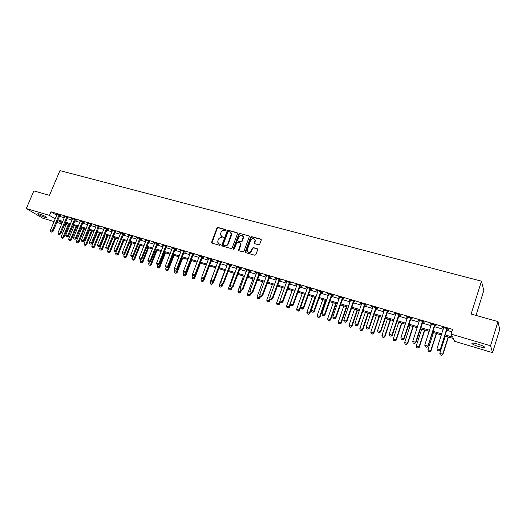<?xml version="1.0" encoding="UTF-8"?>
<svg xmlns="http://www.w3.org/2000/svg" width="526" height="526" viewBox="0 0 526 526"><rect width="100%" height="100%" fill="white"/><g stroke="black" fill="none" stroke-linecap="round" stroke-linejoin="round"><path stroke-width="0.79" d="M226.095 230.289L225.785 229.599L217.955 227.469L216.922 228.047L211.505 242.585L211.985 243.13L219.815 245.346L220.585 244.656L219.217 243.952L217.652 242.105L218.264 239.586C218.98 238.1 220.092 237.482 221.584 237.726L222.597 238.008L223.366 237.331L221.998 236.628L220.42 234.741L221.038 232.282C221.755 230.802 222.86 230.178 224.352 230.421L225.371 230.697L226.095 230.289M226.101 229.882L218.27 227.751L217.245 228.33L211.932 243.111M478.627 346.509C475.432 345.523 473.242 344.596 472.072 343.734C471.27 342.722 473.157 342.84 477.733 344.083C480.948 345.076 483.151 346.003 484.334 346.864C485.117 347.883 483.216 347.765 478.627 346.509M45.118 217.376C41.692 216.239 39.24 215.121 37.76 214.023C37.418 213.615 38.01 213.628 39.535 214.062C42.974 215.206 45.433 216.324 46.913 217.416C47.255 217.836 46.656 217.817 45.118 217.376M258.667 244.781L259.739 244.189L261.244 240.126L260.764 239.113L251.691 236.647L250.632 237.233L245.201 251.947L245.727 252.677L254.801 255.241L255.873 254.65L257.747 249.488L257.221 248.693L253.328 247.608L252.256 248.2L251.356 250.639C249.462 252.888 248.042 252.756 247.102 250.238L250.784 239.987C252.73 237.719 254.15 237.877 255.031 240.461L254.249 242.94L254.775 243.709L258.667 244.781M54.119 221.584L42.613 218.145L26.3 208.546L33.848 190.925L49.47 195.324L59.951 170.608L481.454 281.186L471.112 314.035L497.99 321.603L490.548 345.766L492.579 352.663L454.694 341.335L453.267 338.474L444.641 335.91M26.3 208.546L49.47 215.39L55.256 218.882M444.976 334.852L452.584 337.107L451.084 334.102L452.59 329.361L50.989 211.794L49.47 215.39M451.084 334.102L490.548 345.766M237.522 233.662L237.068 232.67L228.251 230.27L227.212 230.855L221.788 245.445L222.288 246.043L231.098 248.535L232.15 247.95L237.522 233.662M239.889 233.432L248.831 235.865L249.35 236.601L243.926 251.277L242.861 251.862L239.021 250.777L238.508 250.087L240.75 243.932L240.29 242.92L237.759 242.216L236.707 242.808L234.432 248.864L233.38 248.561L238.837 234.024L239.889 233.432L248.831 235.865M50.989 211.794L56.749 215.318M59.359 216.324L64.317 217.784M67.032 218.579L72.055 220.059M74.777 220.861L79.88 222.36M82.615 223.169L87.783 224.687M90.531 225.496L95.778 227.041M98.54 227.85L103.859 229.415M106.627 230.23L112.025 231.821M114.813 232.637L120.29 234.248M123.084 235.069L128.64 236.707M131.447 237.535L137.082 239.192M139.903 240.02L145.623 241.704M148.457 242.539L154.263 244.242M157.103 245.083L162.994 246.812M165.848 247.654L171.831 249.416M174.698 250.258L180.766 252.039M183.646 252.888L189.807 254.702M192.7 255.551L198.953 257.392M201.859 258.246L208.204 260.114M211.123 260.975L217.567 262.868M220.499 263.73L227.035 265.656M229.98 266.524L236.621 268.477M239.58 269.345L246.326 271.331M249.298 272.205L256.142 274.217M259.127 275.098L266.077 277.143M269.075 278.024L276.137 280.102M279.148 280.989L286.315 283.093M289.339 283.987L296.625 286.131M299.662 287.025L307.059 289.195M310.11 290.096L317.625 292.305M320.689 293.212L328.323 295.454M331.406 296.362L339.158 298.643M342.255 299.55L350.132 301.871M353.242 302.785L361.244 305.139M364.373 306.06L372.5 308.453M375.643 309.373L383.908 311.806M387.064 312.733L395.46 315.205M398.629 316.139L407.163 318.651M410.352 319.584L419.025 322.142M422.227 323.082L431.044 325.673M434.259 326.62L443.227 329.256M446.456 330.21L451.821 331.788M59.813 215.39L60.845 215.693L59.767 215.029L56.104 213.957L57.064 214.542M67.486 217.646L68.525 217.948L67.453 217.284L63.758 216.199L64.718 216.797M75.238 219.921L76.283 220.223L75.225 219.566L71.483 218.468L72.457 219.072M83.069 222.215L84.121 222.524L83.082 221.867L79.301 220.756L80.281 221.374M90.991 224.543L92.05 224.852L91.018 224.194L87.198 223.077L88.184 223.701M98.993 226.89L100.065 227.206L99.046 226.548L95.186 225.417L96.173 226.055M107.087 229.264L108.165 229.579L107.159 228.928L103.254 227.784L104.253 228.429M115.273 231.664L116.358 231.986L115.365 231.335L111.413 230.171L112.426 230.829M123.544 234.096L124.636 234.412L123.663 233.768L119.665 232.591L120.684 233.255M131.908 236.549L133.006 236.871L132.046 236.227L128.009 235.043L129.034 235.707M140.363 239.028L141.474 239.356L140.527 238.712L136.444 237.515L137.477 238.186M148.917 241.539L150.035 241.868L149.108 241.224L144.979 240.014L146.018 240.691M157.57 244.077L158.694 244.412L157.78 243.768L153.605 242.545L154.657 243.222M166.315 246.648L167.452 246.977L166.551 246.339L162.33 245.103L163.389 245.787M175.165 249.245L176.309 249.58L175.428 248.943L171.154 247.693L172.226 248.377M184.113 251.869L185.27 252.21L184.402 251.573L180.083 250.31L181.161 251.001M193.167 254.525L194.331 254.867L193.483 254.236L189.11 252.953L190.202 253.657M202.326 257.214L203.503 257.556L202.668 256.931L198.249 255.636L199.347 256.34M211.59 259.936L212.774 260.278L211.965 259.653L207.487 258.345L208.598 259.055M220.966 262.684L222.163 263.033L221.367 262.415L216.837 261.087L217.961 261.803M230.454 265.466L231.657 265.821L230.881 265.203L226.298 263.861L227.436 264.585M240.053 268.286L241.27 268.641L240.513 268.03L235.872 266.669L237.022 267.392M249.765 271.133L250.994 271.495L250.258 270.883L245.563 269.509L246.72 270.239M259.601 274.02L260.83 274.381L260.12 273.776L255.366 272.383L256.537 273.119M269.549 276.939L270.798 277.307L270.101 276.702L265.295 275.295L266.472 276.038M279.622 279.898L280.877 280.266L280.207 279.668L275.341 278.241L276.531 278.99L276.564 278.596M289.819 282.889L291.082 283.258L290.437 282.666L285.513 281.219L286.709 281.975M300.142 285.92L301.418 286.295L300.793 285.703L295.803 284.237L297.019 285M310.59 288.984L311.879 289.366L311.274 288.774L306.231 287.295L307.454 288.064M310.222 288.472L310.32 288.905M321.169 292.088L322.471 292.469L321.892 291.891L316.784 290.391L318.02 291.167M331.886 295.231L333.195 295.619L332.642 295.04L327.468 293.521L328.717 294.304M342.735 298.42L344.057 298.807L343.531 298.235L338.29 296.697L339.553 297.486M353.722 301.641L355.057 302.036L354.557 301.47L349.251 299.912L350.526 300.701M364.853 304.909L366.201 305.304L365.728 304.745L360.349 303.167L361.638 303.962M376.123 308.216L377.484 308.617L377.037 308.058L371.593 306.461L372.895 307.269M387.544 311.57L388.918 311.971L388.504 311.418L382.981 309.801L384.296 310.616M399.109 314.962L400.496 315.37L400.115 314.824L394.52 313.187L395.848 314.002M410.832 318.401L412.233 318.815L411.878 318.276L406.21 316.613L407.558 317.441M422.707 321.886L424.12 322.3L423.798 321.767L418.058 320.084L419.413 320.919M434.746 325.416L436.172 325.837L435.876 325.311L430.058 323.608L431.432 324.45M446.942 329L448.382 329.421L448.119 328.901L442.221 327.172L443.615 328.02M476.004 315.416L483.802 290.536L481.454 281.186M497.99 321.603L499.7 329.467L492.579 352.663M66 223.221L65.29 224.924L64.481 224.687M61.772 223.872L56.815 222.393M62.482 222.176L58.997 221.137L62.127 223.024M64.567 224.49L65.29 224.924M441.406 334.944L432.438 332.281M429.223 331.321L420.399 328.697M417.197 327.744L408.518 325.16M405.336 324.213L396.795 321.669M393.626 320.728L385.229 318.223M382.073 317.29L373.802 314.831M370.666 313.89L362.532 311.471M359.403 310.544L351.401 308.157M348.291 307.237L340.407 304.889M337.311 303.969L329.559 301.661M326.475 300.74L318.841 298.472M315.778 297.558L308.262 295.323M305.212 294.415L297.815 292.213M294.77 291.305L287.492 289.136M284.461 288.241L277.294 286.105M274.283 285.21L267.221 283.106M264.223 282.212L257.273 280.148M254.288 279.26L247.444 277.222M244.472 276.334L237.726 274.329M234.767 273.448L228.126 271.469M225.181 270.594L218.645 268.648M215.713 267.773L209.269 265.86M206.35 264.992L200.005 263.099M197.099 262.237L190.846 260.377L185.244 274.953L185.856 275.354L191.536 260.58M187.953 259.515L181.792 257.681M178.912 256.826L172.844 255.018M169.977 254.163L164 252.388M161.147 251.533L155.249 249.784M152.409 248.936L146.603 247.207M143.776 246.365L138.055 244.662M135.235 243.827L129.6 242.151M126.792 241.316L121.236 239.659M118.442 238.83L112.965 237.2M110.184 236.371L104.786 234.76M102.018 233.939L96.692 232.354M93.937 231.532L88.69 229.974M85.942 229.158L80.774 227.62M78.039 226.805L72.943 225.286M70.221 224.477L65.191 222.978M57.867 219.888L62.824 221.361M65.533 222.163L70.563 223.655M73.285 224.464L78.381 225.976M81.116 226.791L86.284 228.323M89.032 229.139L94.279 230.697M97.034 231.519L102.36 233.097M105.128 233.919L110.526 235.523M113.307 236.352L118.784 237.976M121.578 238.804L127.134 240.454M129.942 241.289L135.576 242.966M138.397 243.801L144.117 245.497M146.945 246.339L152.75 248.068M155.597 248.91L161.489 250.659M164.342 251.507L170.319 253.282M173.192 254.137L179.261 255.938M182.141 256.793L188.295 258.621M191.188 259.482L197.441 261.337M200.347 262.198L206.692 264.085M209.611 264.953L216.055 266.866M218.987 267.734L225.529 269.68M228.475 270.555L235.115 272.527M238.074 273.402L244.814 275.407M247.785 276.288L254.63 278.32M257.615 279.207L264.565 281.272M267.57 282.16L274.625 284.257M277.636 285.151L284.809 287.281M287.834 288.182L295.119 290.345M298.157 291.246L305.553 293.442M308.604 294.35L316.119 296.579M319.19 297.492L326.817 299.761M329.901 300.675L337.659 302.976M340.756 303.897L348.633 306.237M351.743 307.158L359.745 309.538M362.874 310.465L371.008 312.885M374.144 313.812L382.415 316.271M385.565 317.204L393.967 319.703M397.137 320.643L405.678 323.181M408.86 324.121L417.539 326.699M420.741 327.652L429.558 330.269M432.78 331.229L441.748 333.892M240.941 243.42L241.046 244.202L240.698 243.236M145.912 240.658L146.044 240.329M154.526 243.19L154.657 242.854M163.238 245.741L163.369 245.405M172.048 248.325L172.18 247.989M180.957 250.941L181.089 250.606M189.971 253.585L190.103 253.249M199.084 256.261L199.216 255.919M208.309 258.97L208.441 258.621M217.646 261.711L217.777 261.363M227.087 264.479L227.219 264.131M236.641 267.28L236.772 266.932M246.306 270.121L246.438 269.766M256.096 272.994L256.228 272.632M265.998 275.9L266.13 275.539M276.025 278.839L276.157 278.478M286.17 281.818L286.302 281.456M296.44 284.836L296.572 284.467M306.842 287.886L306.974 287.518M317.369 290.977L317.5 290.602M328.033 294.1L328.165 293.732M338.829 297.269L338.961 296.894M349.764 300.477L349.889 300.103M360.836 303.732L360.967 303.344M372.053 307.02L372.178 306.638M383.408 310.353L383.539 309.965M394.921 313.733L395.052 313.338M406.578 317.152L406.71 316.757M418.394 320.623L418.525 320.222M430.367 324.134L430.498 323.733M442.498 327.698L442.629 327.29M221.328 236.312L221.998 236.628M223.326 237.18L222.314 236.897M218.592 243.663L219.217 243.952M220.236 244.242L219.539 244.222M237.482 232.985L228.56 230.546L227.521 231.131L222.215 246.017M228.652 231.591L227.922 231.999L223.208 244.465L223.524 245.169L224.602 245.471C226.101 245.727 227.219 245.103 227.942 243.604L231.348 233.932L229.73 231.887L228.652 231.591M230.763 232.512L231.65 234.208L231.473 235.339L228.258 243.873C227.534 245.372 226.417 245.99 224.918 245.734L223.839 245.432M241.046 244.202L238.929 250.744M240.185 233.715L239.139 234.3L233.695 249.271M243.005 237.897L243.157 237.095C242.19 234.675 240.796 234.57 238.962 236.785L237.66 240.428L238.173 241.105L240.704 241.809L241.763 241.217L243.005 237.897L243.301 238.173L243.453 237.371L242.696 235.793M243.301 238.173L242.059 241.493L241.007 242.078L238.475 241.375M254.577 239.008L255.32 240.73L254.637 243.656M247.904 251.928C249.377 252.967 250.626 252.625 251.645 250.902L251.356 250.639M257.641 249.015L253.617 247.877L252.552 248.469L251.645 250.902M261.198 239.448L251.98 236.924L250.922 237.509L245.616 252.631M66.697 223.425L61.148 236.726L62.949 237.285L68.498 223.964M62.43 238.252L61.529 237.969L62.555 238.324L62.949 237.285L63.705 237.719L69.333 224.214M61.148 236.726L61.529 237.969M62.555 238.324L63.705 237.719M50.746 231.815L51.791 232.17L50.746 231.815L50.351 230.546L57.11 214.253M59.096 214.832L52.179 231.105L52.968 231.558L51.791 232.17M59.984 215.167L52.968 231.558M50.351 230.546L52.179 231.105L51.653 232.097M74.238 225.674L68.682 239.054L70.504 239.613L76.06 226.213M69.978 240.579L69.064 240.297L70.103 240.652L70.504 239.613L71.253 240.047L76.881 226.456M68.682 239.054L69.064 240.297M70.103 240.652L71.253 240.047M81.859 227.942L76.303 241.395L78.137 241.96L83.7 228.488M77.605 242.933L76.684 242.65L77.73 243.005L78.137 241.96L78.88 242.394L84.515 228.731M76.303 241.395L76.684 242.65M77.73 243.005L78.88 242.394M89.558 230.23L83.996 243.768L85.856 244.34L91.419 230.782M85.311 245.313L84.384 245.031L85.436 245.386L85.856 244.34L86.586 244.768L92.228 231.026M83.996 243.768L84.384 245.031M85.436 245.386L86.586 244.768M58.393 234.162L59.451 234.524L58.393 234.162L57.998 232.886L64.77 216.495M66.776 217.087L59.852 233.452L60.635 233.906L59.451 234.524M67.657 217.409L60.635 233.906M57.998 232.886L59.852 233.452L59.32 234.445M66.125 236.536L67.19 236.897L66.125 236.536L65.73 235.254L72.503 218.763M74.534 219.362L67.604 235.826L68.373 236.279L67.19 236.897M75.415 219.677L68.373 236.279M65.73 235.254L67.604 235.826L67.058 236.825M73.942 238.935L75.014 239.297L73.942 238.935L73.548 237.647L80.327 221.058M82.378 221.663L75.442 238.225L76.204 238.672L75.014 239.297M83.253 221.972L76.204 238.672M73.548 237.647L75.442 238.225L74.889 239.225M97.343 232.551L91.774 246.161L93.654 246.74L99.223 233.11M93.102 247.72L92.162 247.43L93.22 247.792L93.654 246.74L94.378 247.167L100.019 233.347M91.774 246.161L92.162 247.43M93.22 247.792L94.378 247.167M81.846 241.362L82.93 241.723L81.846 241.362L81.451 240.06L88.236 223.379M90.308 223.984L83.358 240.645L84.114 241.092L82.93 241.723M91.176 224.293L84.114 241.092M81.451 240.06L83.358 240.645L82.799 241.651M105.207 234.892L99.638 248.581L101.538 249.166L107.107 235.457M100.972 250.152L100.025 249.857L101.091 250.218L101.538 249.166L102.248 249.594L107.896 235.687M99.638 248.581L100.025 249.857M101.091 250.218L102.248 249.594M113.156 237.252L107.58 251.034L109.5 251.625L115.082 237.824M108.928 252.605L107.968 252.309L109.046 252.677L109.5 251.625L110.21 252.046L115.858 238.061M107.58 251.034L107.968 252.309M109.046 252.677L110.21 252.046M116.588 251.086L115.615 253.506L117.554 254.104L123.137 240.224M116.976 255.09L116.003 254.788L117.088 255.163L117.554 254.104L118.251 254.525L123.906 240.454M115.615 253.506L116.003 254.788M117.088 255.163L118.251 254.525M124.603 253.834L123.735 256.004L125.694 256.609L131.276 242.65M125.103 257.602L124.123 257.299L125.214 257.668L125.694 256.609L126.378 257.03L132.039 242.874M123.735 256.004L124.123 257.299M125.214 257.668L126.378 257.03M132.703 256.616L131.941 258.536L133.92 259.14L139.508 245.096M133.321 260.14L132.328 259.831L133.433 260.206L133.92 259.14L134.597 259.561L140.264 245.32M131.941 258.536L132.328 259.831M133.433 260.206L134.597 259.561M89.834 243.808L90.926 244.182L89.834 243.808L89.44 242.506L96.225 225.72M98.323 226.338L91.366 243.097L92.116 243.545L90.926 244.182M99.184 226.634L92.116 243.545M89.44 242.506L91.366 243.097L90.801 244.103M97.915 246.286L99.013 246.661L97.915 246.286L97.514 244.978L104.306 228.087M106.423 228.711L99.467 245.576L100.203 246.017L99.013 246.661M107.284 229.007L100.203 246.017M97.514 244.978L99.467 245.576L98.888 246.589M106.074 248.791L107.186 249.166L106.074 248.791L105.68 247.476L112.472 230.487M114.615 231.111L107.652 248.081L108.382 248.522L107.186 249.166M115.47 231.401L108.382 248.522M105.68 247.476L107.652 248.081L107.061 249.094M114.333 251.323L115.45 251.704L114.333 251.323L113.932 250.001L120.737 232.906M122.9 233.544L115.93 250.613L116.647 251.053L115.45 251.704M123.748 233.82L116.647 251.053M113.932 250.001L115.93 250.613L115.332 251.632M122.683 253.887L123.807 254.268L122.683 253.887L122.282 252.559L129.087 235.352M131.276 235.996L124.3 253.17L125.004 253.611L123.807 254.268M132.118 236.273L125.004 253.611M122.282 252.559L124.3 253.17L123.689 254.196M140.889 259.436L140.238 261.087L142.244 261.705L147.832 247.575M141.632 262.704L140.626 262.395L141.744 262.77L142.244 261.705L142.908 262.126L148.575 247.792M140.238 261.087L140.626 262.395M141.744 262.77L142.908 262.126M131.125 256.478L132.263 256.859L131.125 256.478L130.724 255.136L137.529 237.831M139.745 238.482L132.762 255.761L133.459 256.201L132.263 256.859M140.58 238.745L133.459 256.201M130.724 255.136L132.762 255.761L132.144 256.787M149.252 262.079L148.628 263.671L150.653 264.295L156.248 250.08M150.035 265.295L149.016 264.986L150.14 265.367L150.653 264.295L151.31 264.709L156.978 250.297M148.628 263.671L149.016 264.986M150.14 265.367L151.31 264.709M139.66 259.094L140.804 259.482L139.66 259.094L139.258 257.753L146.07 240.336M148.312 240.993L141.323 258.384L142.007 258.818L140.804 259.482M149.134 241.25L142.007 258.818M139.258 257.753L141.323 258.384L140.692 259.41M157.734 264.677L157.11 266.281L159.154 266.912L164.756 252.611M158.523 267.918L157.504 267.602L158.635 267.99L159.154 266.912L159.799 267.326L165.473 252.822M157.11 266.281L157.504 267.602M158.635 267.99L159.799 267.326M148.293 261.744L149.45 262.139L148.293 261.744L147.891 260.39L154.703 242.867M156.972 243.531L149.976 261.027L150.653 261.461L149.45 262.139M157.793 243.775L150.653 261.461M147.891 260.39L149.976 261.027L149.338 262.066M166.315 267.313L165.683 268.924L167.755 269.562L173.356 255.169M167.117 270.574L166.078 270.252L167.222 270.64L167.755 269.562L168.392 269.976L174.067 255.38M165.683 268.924L166.078 270.252M167.222 270.64L168.392 269.976M157.031 264.427L158.194 264.821L157.031 264.427L156.623 263.066L163.435 245.425M165.729 246.102L158.734 263.71L159.398 264.144L158.194 264.821M166.545 246.339L159.398 264.144M156.623 263.066L158.734 263.71L158.083 264.749M174.987 269.969L174.356 271.594L176.453 272.244L182.055 257.76M175.802 273.257L174.75 272.928L175.901 273.323L176.453 272.244L177.071 272.652L182.752 257.964M174.356 271.594L174.75 272.928M175.901 273.323L177.071 272.652M165.861 267.136L167.038 267.53L165.861 267.136L165.453 265.768L172.272 248.016M174.593 248.699L167.59 266.419L168.241 266.846L167.038 267.53M175.395 248.936L168.241 266.846M165.453 265.768L167.59 266.419L166.926 267.464M183.627 275.703L184.685 276.032L183.627 275.703M183.804 272.54L183.127 274.296L185.244 274.953L184.58 275.966M183.127 274.296L183.521 275.637M184.685 276.032L185.856 275.354M174.796 269.877L175.98 270.279L174.796 269.877L174.389 268.503L181.207 250.639M183.554 251.329L176.552 269.161L177.19 269.588L175.98 270.279M184.343 251.56L177.19 269.588M174.389 268.503L176.552 269.161L175.875 270.206M192.812 274.894L191.997 277.031L194.14 277.689L195.021 275.381M193.463 278.708L192.398 278.379L193.568 278.773L194.14 277.689L194.738 278.096L200.419 263.224M191.997 277.031L192.398 278.379M193.568 278.773L194.738 278.096M201.931 277.261L200.965 279.793L203.135 280.463L203.904 278.438M202.451 281.482L201.366 281.147L202.549 281.548L203.135 280.463L203.72 280.864L209.401 265.9M200.965 279.793L201.366 281.147M202.549 281.548L203.72 280.864M215.647 267.76L210.045 282.587L212.234 283.264L212.885 281.548M211.537 284.29L210.439 283.948L211.636 284.356L212.234 283.264L212.806 283.659L213.812 280.996M210.045 282.587L210.439 283.948M211.636 284.356L212.806 283.659M224.826 270.489L219.224 285.414L221.439 286.098L222.071 284.415M220.729 287.124L219.618 286.782L220.821 287.189L221.439 286.098L221.998 286.492L222.879 284.152M219.224 285.414L219.618 286.782M220.821 287.189L221.998 286.492M234.109 273.25L228.508 288.274L230.75 288.965L231.381 287.275M230.026 289.997L228.909 289.648L230.118 290.063L230.75 288.965L231.295 289.359L232.045 287.354M228.508 288.274L228.909 289.648M230.118 290.063L231.295 289.359M254.347 243.38L254.466 242.848M243.505 276.045L237.897 291.167L240.172 291.864L240.803 290.161M239.435 292.903L238.304 292.555L239.527 292.969L240.172 291.864L240.704 292.259L241.408 290.352M237.897 291.167L238.304 292.555M239.527 292.969L240.704 292.259M253.006 278.879L247.404 294.093L249.699 294.803L250.33 293.087M248.956 295.842L247.805 295.487L249.041 295.908L249.699 294.803L250.218 295.191L250.922 293.271M247.404 294.093L247.805 295.487M249.041 295.908L250.218 295.191M262.619 281.739L257.017 297.052L259.344 297.769L260.054 295.836M258.588 298.814L257.424 298.459L258.667 298.88L259.344 297.769L259.851 298.157L260.554 296.223M257.017 297.052L257.424 298.459M258.667 298.88L259.851 298.157M272.35 284.632L266.748 300.05L269.102 300.773L269.963 298.4M268.332 301.825L267.155 301.464L268.411 301.885L269.102 300.773L269.595 301.155L270.298 299.215M266.748 300.05L267.155 301.464M268.411 301.885L269.595 301.155M282.192 287.564L276.597 303.088L278.977 303.818L279.996 300.99M278.195 304.87L277.005 304.501L278.274 304.929L278.977 303.818L279.451 304.192L280.266 301.931M276.597 303.088L277.005 304.501M278.274 304.929L279.451 304.192M292.154 290.53L286.558 306.152L288.971 306.895L294.567 291.246M288.169 307.953L286.966 307.579L288.248 308.012L288.971 306.895L289.431 307.269L290.411 304.521M286.558 306.152L286.966 307.579M288.248 308.012L289.431 307.269M302.24 293.528L296.644 309.262L299.084 310.011L304.679 294.251M298.275 311.07L297.052 310.695L298.347 311.129L299.084 310.011L299.531 310.379L305.198 294.409M296.644 309.262L297.052 310.695M298.347 311.129L299.531 310.379M312.444 296.565L306.855 312.405L309.321 313.167L314.91 297.302M308.499 314.226L307.263 313.844L308.571 314.285L309.321 313.167L309.748 313.529L315.416 297.446M306.855 312.405L307.263 313.844M308.571 314.285L309.748 313.529M322.773 299.642L317.191 315.587L319.69 316.356L325.272 300.385M318.848 317.421L317.599 317.033L318.914 317.48L319.69 316.356L320.097 316.718L325.758 300.53M317.191 315.587L317.599 317.033M318.914 317.48L320.097 316.718M333.228 302.752L327.645 318.809L330.177 319.584L335.759 303.502M329.322 320.656L328.06 320.268L329.388 320.715L330.177 319.584L330.571 319.946L336.226 303.64M327.645 318.809L328.06 320.268M329.388 320.715L330.571 319.946M343.813 305.902L338.238 322.07L340.802 322.859L346.371 306.665M339.928 323.931L338.652 323.536L339.993 323.99L340.802 322.859L341.177 323.214L346.825 306.796M338.238 322.07L338.652 323.536M339.993 323.99L341.177 323.214M354.531 309.091L348.962 325.37L351.552 326.173L357.121 309.86M350.671 327.244L349.376 326.85L350.73 327.303L351.552 326.173L351.914 326.521L357.555 309.992M348.962 325.37L349.376 326.85M350.73 327.303L351.914 326.521M365.379 312.319L359.817 328.717L362.447 329.526L368.003 313.101M361.546 330.604L360.231 330.196L361.599 330.663L362.447 329.526L362.782 329.874L368.417 313.226M359.817 328.717L360.231 330.196M361.599 330.663L362.782 329.874M183.837 272.646L185.034 273.053L183.837 272.646L183.429 271.265L190.248 253.289M192.621 253.986L185.612 271.935L186.237 272.356L185.034 273.053M193.397 254.216L186.237 272.356M183.429 271.265L185.612 271.935L184.928 272.981M192.983 275.453L194.186 275.861L192.983 275.453L192.569 274.066L199.393 255.971M201.793 256.675L194.784 274.743L195.396 275.164L194.186 275.861M202.563 256.898L195.396 275.164M192.569 274.066L194.784 274.743L194.087 275.795M202.234 278.293L203.45 278.708L202.234 278.293L201.82 276.893L208.644 258.68M211.071 259.397L204.062 277.577L204.66 277.998L203.45 278.708M211.827 259.614L204.66 277.998M201.82 276.893L204.062 277.577L203.352 278.635M211.597 281.167L212.826 281.581L211.597 281.167L211.182 279.76L218.001 261.429M220.46 262.145L213.444 280.45L214.036 280.864L212.826 281.581M221.203 262.369L214.036 280.864M211.182 279.76L213.444 280.45L212.728 281.509M243.15 236.963L243.308 236.582M221.065 284.073L222.307 284.494L221.065 284.073L220.657 282.659L227.475 264.203M229.961 264.933L222.945 283.356L223.517 283.77L222.307 284.494M230.69 265.15L223.517 283.77M220.657 282.659L222.945 283.356L222.209 284.421M230.651 287.012L231.907 287.433L230.651 287.012L230.243 285.592L237.055 267.017M239.573 267.754L232.558 286.302L233.117 286.709L231.907 287.433M240.29 267.964L233.117 286.709M230.243 285.592L232.558 286.302L231.815 287.367M240.356 289.99L241.618 290.418L240.356 289.99L239.941 288.557L246.753 269.858M249.304 270.607L242.289 289.274L242.834 289.681L241.618 290.418M250.008 270.811L242.834 289.681M239.941 288.557L242.289 289.274L241.526 290.345M250.172 293.002L251.448 293.429L250.172 293.002L249.758 291.562L256.57 272.738M259.147 273.494L252.132 292.292L252.664 292.693L251.448 293.429M259.837 273.698L252.664 292.693M249.758 291.562L252.132 292.292L251.362 293.363M260.114 296.053L261.402 296.486L260.114 296.053L259.699 294.606L266.504 275.65M269.115 276.413L262.099 295.336L262.619 295.737L261.402 296.486M269.792 276.61L262.619 295.737M259.699 294.606L262.099 295.336L261.317 296.421M270.173 299.136L271.475 299.577L270.173 299.136L269.759 297.683L276.531 278.99M279.207 279.372L272.192 298.426L272.692 298.821L271.475 299.577M279.865 279.569L272.692 298.821M269.759 297.683L272.192 298.426L271.39 299.511M280.358 302.259L281.673 302.706L280.358 302.259L279.944 300.8L286.742 281.581M289.418 282.37L282.403 301.549L282.889 301.944L281.673 302.706M290.063 282.554L282.889 301.944M279.944 300.8L282.403 301.549L281.588 302.641M290.674 305.422L291.996 305.869L290.674 305.422L290.253 303.956L297.052 284.605M299.754 285.401L292.745 304.718L293.212 305.106L291.996 305.869M300.385 285.585L293.212 305.106M290.253 303.956L292.745 304.718L291.917 305.81M301.109 308.63L302.45 309.078L301.109 308.63L300.688 307.145L307.48 287.663M310.833 288.649L310.425 289.228L309.945 288.919L303.213 307.92L303.666 308.308L302.45 309.078M310.425 289.228L303.666 308.308M300.688 307.145L303.213 307.92L302.371 309.012M311.681 311.872L313.036 312.326L311.681 311.872L311.26 310.379L318.046 290.76M320.821 291.575L313.818 311.162L314.252 311.55L313.036 312.326M321.419 291.752L314.252 311.55M311.26 310.379L313.818 311.162L312.963 312.26M322.385 315.153L323.753 315.613L322.385 315.153L321.965 313.654L328.743 293.896M331.558 294.724L324.555 314.449L324.969 314.831L323.753 315.613M332.136 294.895L324.969 314.831M321.965 313.654L324.555 314.449L323.681 315.554M333.228 318.48L334.608 318.947L333.228 318.48L332.807 316.974L339.579 297.078M342.426 297.907L335.43 317.776L335.825 318.151L334.608 318.947M342.985 298.078L335.825 318.151M332.807 316.974L335.43 317.776L334.543 318.881M344.208 321.853L345.602 322.32L344.208 321.853L343.787 320.334L350.546 300.293M353.433 301.135L346.443 321.149L346.818 321.517L345.602 322.32M353.972 301.299L346.818 321.517M343.787 320.334L346.443 321.149L345.536 322.254M355.333 325.259L356.733 325.732L355.333 325.259L354.905 323.733L361.658 303.548M364.577 304.409L357.595 324.562L357.956 324.923L356.733 325.732M365.103 304.561L357.956 324.923M354.905 323.733L357.595 324.562L356.674 325.673M376.366 315.593L370.81 332.103L373.473 332.919L379.029 316.382M372.553 334.003L371.224 333.596L372.605 334.063L373.473 332.919L373.789 333.26L379.417 316.501M370.81 332.103L371.224 333.596M372.605 334.063L373.789 333.26M366.596 328.717L368.016 329.197L366.596 328.717L366.175 327.185L372.914 306.849M375.873 307.717L368.897 328.02L369.232 328.382L368.016 329.197M376.379 307.868L369.232 328.382M366.175 327.185L368.897 328.02L367.957 329.138M387.498 318.901L381.948 335.529L384.637 336.357L390.187 319.703M383.704 337.449L382.363 337.034L383.756 337.501L384.637 336.357L384.94 336.699L390.562 319.815M381.948 335.529L382.363 337.034M383.756 337.501L384.94 336.699M378.01 332.222L379.443 332.702L378.01 332.222L377.583 330.676L384.315 310.195M387.314 311.07L380.344 331.518L380.66 331.88L379.443 332.702M387.8 311.214L380.66 331.88M377.583 330.676L380.344 331.518L379.391 332.642M398.761 322.254L393.224 339L395.953 339.842L401.489 323.069M395 340.933L393.639 340.513L395.046 340.993L395.953 339.842L396.229 340.177L401.844 323.174M393.224 339L393.639 340.513M395.046 340.993L396.229 340.177M389.575 335.766L391.022 336.252L389.575 335.766L389.148 334.214L395.868 313.581M398.905 314.469L391.942 335.069L392.238 335.424L391.022 336.252M399.372 314.607L392.238 335.424M389.148 334.214L391.942 335.069L390.976 336.199M410.175 325.653L404.645 342.518L407.407 343.373L412.936 326.475M406.44 344.464L405.059 344.043L406.486 344.523L407.407 343.373L407.663 343.702L413.272 326.574M404.645 342.518L405.059 344.043M406.486 344.523L407.663 343.702M401.292 339.362L402.752 339.855L401.292 339.362L400.865 337.797L407.571 317.014M410.648 317.914L403.698 338.665L403.975 339.014L402.752 339.855M411.095 318.046L403.975 339.014M400.865 337.797L403.698 338.665L402.706 339.796M421.734 329.092L416.211 346.082L419.012 346.95L424.535 329.927M418.032 348.048L416.631 347.614L418.071 348.1L419.012 346.95L419.248 347.272L424.844 330.019M416.211 346.082L416.631 347.614M418.071 348.1L419.248 347.272M413.166 343.005L414.639 343.504L413.166 343.005L412.732 341.433L419.432 320.492M422.549 321.406L415.606 342.308L415.862 342.65L414.639 343.504M422.97 321.531L415.862 342.65M412.732 341.433L415.606 342.308L414.6 343.445M433.444 332.577L427.934 349.691L430.768 350.566L436.278 333.418M429.768 351.67L428.348 351.23L429.808 351.723L430.768 350.566L430.985 350.888L436.567 333.504M427.934 349.691L428.348 351.23M429.808 351.723L430.985 350.888M425.199 346.693L426.691 347.199L425.199 346.693L424.765 345.115L431.445 324.016M434.607 324.936L427.908 346.338L426.691 347.199M435.009 325.055L427.908 346.338M424.765 345.115L427.677 346.003L426.652 347.14M445.312 336.107L439.808 353.354L442.682 354.235L448.178 336.962M441.662 355.339L440.229 354.899L441.695 355.392L442.682 354.235L442.872 354.55L448.448 337.041M439.808 353.354L440.229 354.899M441.695 355.392L442.872 354.55M437.389 350.434L438.901 350.947L437.389 350.434L436.961 348.843L443.622 327.586M446.824 328.52L440.117 350.079L438.901 350.947M447.205 328.632L440.117 350.079M436.961 348.843L439.907 349.744L438.862 350.888M58.853 215.213L59.629 215.693M58.971 215.002L59.747 215.482M66.526 217.468L67.295 217.942M66.651 217.258L67.42 217.731M74.284 219.743L75.047 220.223M74.409 219.533L75.165 220.006M82.128 222.044L82.878 222.524M82.253 221.834L83.003 222.307M90.058 224.372L90.801 224.845M90.176 224.161L90.919 224.635M98.073 226.726L98.803 227.199M98.191 226.509L98.927 226.982M106.173 229.106L106.896 229.573M106.291 228.889L107.021 229.356M114.366 231.506L115.076 231.979M114.484 231.289L115.201 231.762M122.643 233.939L123.347 234.405M122.768 233.722L123.472 234.188M131.02 236.398L131.71 236.864M131.145 236.174L131.835 236.641M139.489 238.883L140.172 239.35M139.614 238.659L140.297 239.126M148.049 241.395L148.72 241.861M148.174 241.171L148.845 241.638M156.709 243.939L157.373 244.399M156.833 243.716L157.498 244.176M165.466 246.51L166.117 246.97M165.591 246.286L166.242 246.747M174.33 249.114L174.967 249.567M174.454 248.883L175.092 249.344M183.291 251.744L183.916 252.197M183.416 251.513L184.041 251.967M192.352 254.4L192.97 254.854M192.483 254.17L193.095 254.623M201.524 257.096L202.129 257.543M201.655 256.859L202.254 257.313M210.801 259.818L211.393 260.265M210.933 259.581L211.518 260.035M220.19 262.573L220.769 263.02M220.322 262.336L220.894 262.783M229.691 265.36L230.25 265.808M229.816 265.124L230.381 265.571M239.304 268.181L239.849 268.622M239.435 267.944L239.981 268.385M249.028 271.041L249.561 271.475M249.16 270.798L249.692 271.238M258.877 273.928L259.397 274.362M259.009 273.684L259.522 274.125M268.845 276.854L269.345 277.287M268.97 276.61L269.476 277.044M278.931 279.812L279.418 280.246M279.063 279.569L279.543 280.003M289.142 282.81L289.609 283.238M289.274 282.567L289.741 282.995M299.478 285.848L299.932 286.269M299.61 285.598L300.063 286.026M309.945 288.919L310.379 289.339M310.077 288.669L310.511 289.09M320.544 292.029L320.959 292.449M320.676 291.779L321.09 292.2M331.275 295.178L331.676 295.592M331.406 294.928L331.807 295.342L331.393 294.948M342.143 298.367L342.525 298.781M342.275 298.117L342.656 298.525M353.143 301.602L353.511 302.009M353.281 301.345L353.643 301.753M364.294 304.87L364.636 305.277M364.426 304.613L364.768 305.021M375.584 308.183L375.912 308.584M375.722 307.927L376.044 308.328M387.024 311.543L387.327 311.938M387.162 311.28L387.465 311.681M398.616 314.949L398.899 315.337M398.747 314.686L399.03 315.074M410.359 318.394L410.615 318.782M410.49 318.125L410.753 318.513M422.253 321.886L422.49 322.267M422.391 321.616L422.628 322.004M434.312 325.423L434.522 325.804M434.45 325.153L434.66 325.535M446.528 329.013L446.719 329.381M446.666 328.743L446.857 329.112M472.072 343.734L472.282 343.051M211.833 242.854L211.505 242.585M299.498 285.802L299.945 286.229M320.623 291.858L321.044 292.272"/></g></svg>
